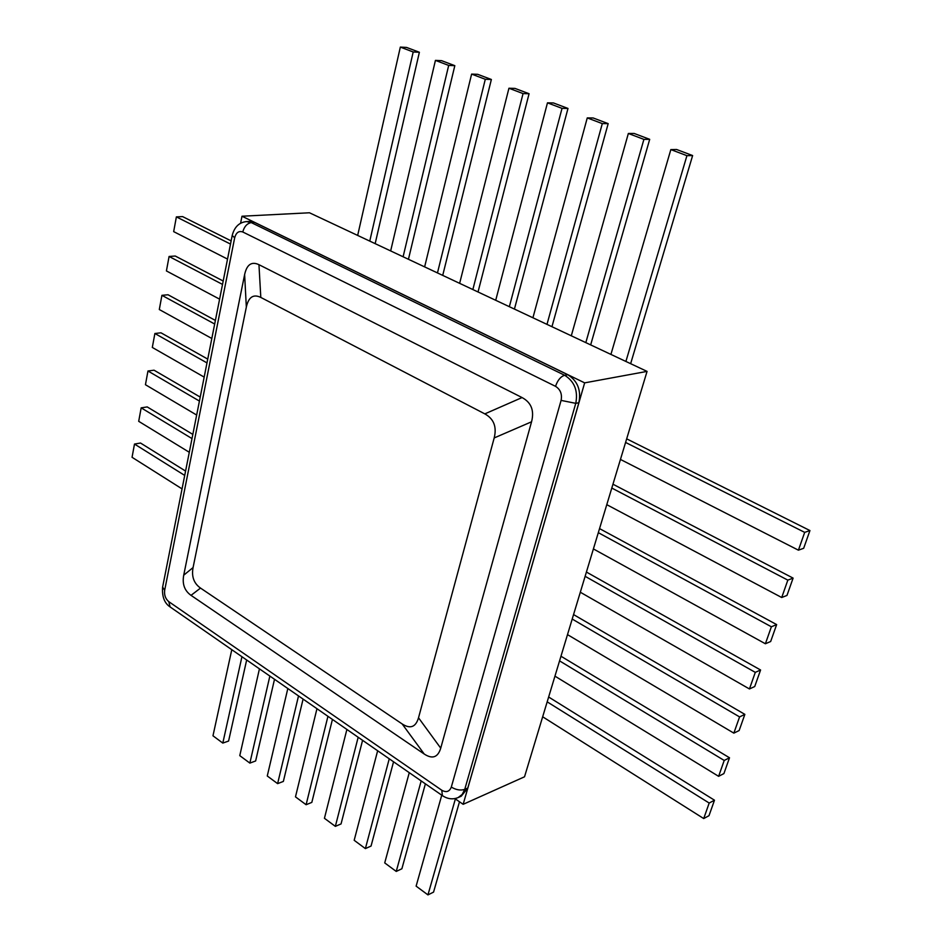 <?xml version="1.0" encoding="UTF-8"?>
<svg xmlns="http://www.w3.org/2000/svg" width="942" height="942" viewBox="0 0 942 942"><rect width="100%" height="100%" fill="white"/><g stroke="black" fill="none" stroke-linecap="round" stroke-linejoin="round"><path stroke-width="1.41" d="M467.797 788.03L578.871 402.729L575.762 403.341L464.747 789.372L467.797 788.03L461.215 796.226L458.165 797.568L462.204 794.424L464.747 789.372C460.579 790.703 456.105 789.938 451.312 787.076C449.464 791.716 446.284 792.764 441.786 790.244L168.771 601.644C165.474 598.841 164.108 595.05 164.673 590.257L234.676 237.796C236.124 232.568 238.821 230.625 242.765 231.979L555.533 386.338C560.431 389.435 562.28 394.121 561.091 400.397L451.312 787.076M567.779 374.728L254.646 222.43L251.302 222.606L564.647 375.269L567.779 374.728C577.599 380.874 581.296 390.212 578.871 402.729M242.765 231.979C244.272 226.504 247.122 223.384 251.302 222.606L246.474 221.594L249.818 221.405L254.646 222.43M418.519 717.792L494.185 437.948C496.94 426.856 493.82 418.837 484.824 413.879L260.804 297.425C253.374 293.833 248.547 297.06 246.333 307.116L193.075 567.555C191.391 576.551 193.875 583.392 200.516 588.079L402.163 723.951C410.3 729.214 415.752 727.165 418.519 717.792L440.726 748.16L531.559 421.792L494.185 437.948M484.824 413.879L522.056 397.559L258.956 264.678L260.804 297.425M522.056 397.559C531.264 402.493 534.432 410.571 531.559 421.792M440.726 748.16C437.924 757.427 432.413 759.382 424.23 754.036L402.163 723.951M200.516 588.079L191.026 595.356L424.23 754.036M191.026 595.356C184.526 590.728 182.089 584.005 183.725 575.185L193.075 567.555M246.333 307.116L244.626 274.581L183.725 575.185M244.626 274.581C246.816 264.525 251.585 261.228 258.956 264.678M454.868 798.592L463.158 804.315L524.529 776.797L647.06 371.395L309.459 212.774L241.988 216.224L240.587 223.266M463.158 804.315L584.652 382.864L647.06 371.395M584.652 382.864L241.988 216.224M755.296 672.364L749.443 688.955L754.719 686.541L760.583 669.997L755.296 672.364L585.123 576.316M760.583 669.997L586.419 572.053M749.443 688.955L580.319 592.235M771.38 626.783L765.387 643.763L770.662 641.514L776.655 624.593L771.38 626.783L598.323 532.666M765.387 643.763L593.401 548.927M776.655 624.593L599.548 528.603M787.842 580.131L781.707 597.511L786.97 595.438L793.105 578.117L787.842 580.131L611.805 488.05M781.707 597.511L606.778 504.665M793.105 578.117L612.959 484.212M804.692 532.371L798.416 550.175L803.667 548.291L809.943 530.558L804.692 532.371L625.594 442.446M798.416 550.175L620.448 459.437M809.943 530.558L626.677 438.842M739.576 716.909L733.853 733.135L739.14 730.545L744.863 714.377L739.576 716.909L572.206 619.047M733.853 733.135L567.496 634.625M744.863 714.377L573.56 614.584M724.21 760.453L718.616 776.326L723.903 773.582L729.508 757.78L724.21 760.453L559.572 660.884M718.616 776.326L554.956 676.144M729.508 757.78L560.973 656.233M709.185 803.043L703.709 818.563L709.008 815.678L714.483 800.205L709.185 803.043L547.184 701.849M703.709 818.563L542.674 716.791M714.483 800.205L548.644 697.009M207.735 359.102L160.988 332.809L154.888 333.492L206.981 362.905M154.888 333.492L152.31 347.445L204.179 377.106M215.388 320.421L168.053 294.764L161.918 295.329L214.682 324.024M161.918 295.329L159.304 309.529L211.82 338.484M223.195 281.022L175.247 256.024L169.089 256.471L222.524 284.413M169.089 256.471L166.416 270.931L219.604 299.156M231.131 240.893L182.571 216.589L176.378 216.895L230.507 244.072M176.378 216.895L173.669 231.626L227.528 259.085M200.222 397.088L154.041 370.194L147.965 370.995L199.433 401.08M147.965 370.995L145.445 384.713L196.666 415.045M192.827 434.403L147.211 406.92L141.17 407.851L192.003 438.583M141.17 407.851L138.698 421.321L189.295 452.29M185.574 471.071L140.511 443.023L134.494 444.059L184.714 475.427M134.494 444.059L132.057 457.294L182.053 488.886M508.939 88.242L523.057 93.588L529.074 93.729L514.98 88.407L508.939 88.242L459.637 283.342M523.057 93.588L472.86 289.547M529.074 93.729L478.03 291.985M547.467 102.843L562.033 108.365L567.991 108.448L553.449 102.949L547.467 102.843L495.716 300.298M562.033 108.365L509.351 306.692M567.991 108.448L514.426 309.082M587.255 117.915L602.303 123.614L608.179 123.638L593.154 117.962L587.255 117.915L532.925 317.772M602.303 123.614L546.984 324.378M608.179 123.638L551.953 326.709M628.349 133.481L643.904 139.381L649.697 139.334L634.178 133.458L628.349 133.481L571.299 335.811M643.904 139.381L585.818 342.629M649.697 139.334L590.669 344.902M471.612 74.1L485.295 79.281L491.371 79.481L477.712 74.324L471.612 74.1L424.63 266.892M485.295 79.281L437.465 272.921M491.371 79.481L442.716 275.394M435.428 60.394L448.686 65.422L454.821 65.669L441.586 60.665L435.428 60.394L390.659 250.925M448.686 65.422L403.105 256.777M454.821 65.669L408.439 259.285M400.338 47.1L413.197 51.975L419.378 52.269L406.544 47.418L400.338 47.1L357.666 235.429M413.197 51.975L369.759 241.117M419.378 52.269L375.163 243.648M358.172 737.256L335.352 826.369L324.437 818.292L346.892 729.449M335.352 826.369L341.051 823.932L362.588 740.318M389.246 758.793L365.39 848.601L354.18 840.299L377.648 750.75M365.39 848.601L371.054 846.057L393.556 761.772M421.18 780.918L396.241 871.432L384.725 862.907L409.264 772.664M396.241 871.432L401.881 868.771L425.395 783.838M455.375 798.946L427.951 894.9L416.117 886.139L441.763 795.178M427.951 894.9L433.555 892.121L459.496 801.783M327.946 716.309L306.103 804.727L295.482 796.861L316.959 708.702M306.103 804.727L311.826 802.396L332.432 719.429M298.52 695.914L277.619 783.638L267.269 775.984L287.828 688.508M277.619 783.638L283.365 781.424L303.088 699.094M269.859 676.062L249.865 763.102L239.774 755.637L259.439 668.844M249.865 763.102L255.635 760.971L274.511 679.288M241.941 656.715L222.807 743.085L212.974 735.796L231.791 649.686M246.663 659.989L228.588 741.048L222.807 743.085M610.922 354.416L670.845 149.59L686.93 155.677L625.9 361.457M686.93 155.677L692.629 155.56L676.58 149.484L670.845 149.59M692.629 155.56L630.645 363.683M555.533 386.338C557.617 380.238 560.655 376.553 564.647 375.269C574.479 381.439 578.176 390.8 575.762 403.341L561.091 400.397M234.676 237.796L232.203 235.476L162.613 587.101L164.673 590.257M168.771 601.644L170.125 606.954L442.41 795.637L441.786 790.244M162.613 587.101C161.906 596.545 164.403 603.163 170.125 606.954M442.41 795.637C447.603 799.075 452.843 799.723 458.165 797.568M246.474 221.594C239.186 222.336 234.428 226.963 232.203 235.476"/></g></svg>
